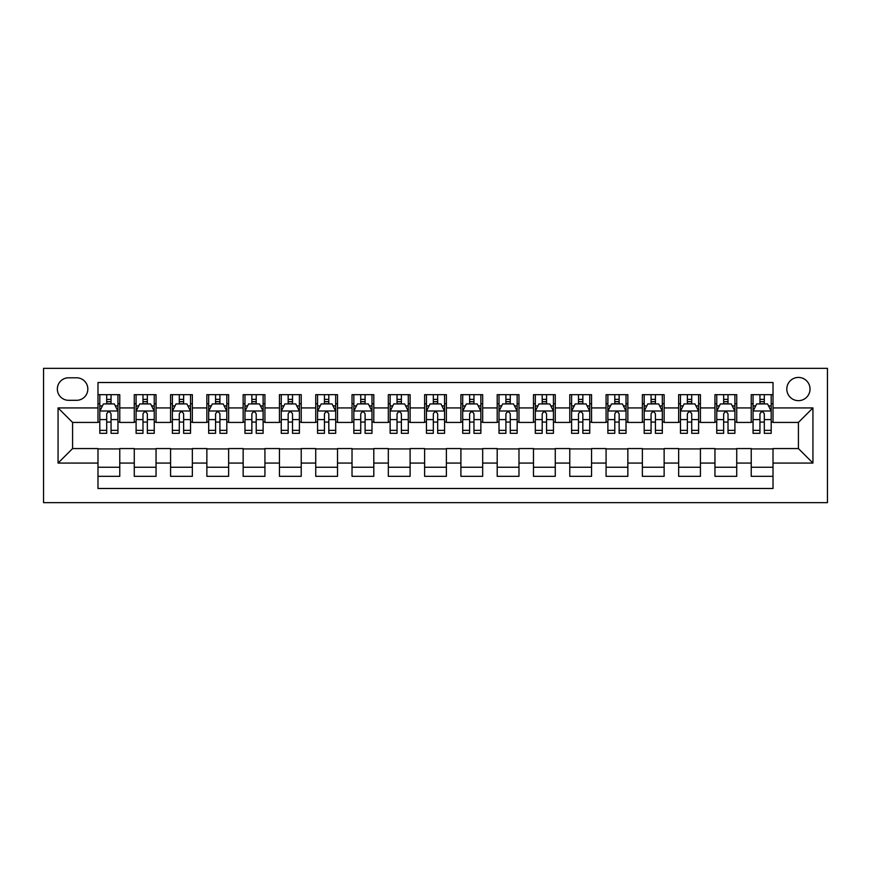 <?xml version="1.0" encoding="UTF-8"?>
<svg xmlns="http://www.w3.org/2000/svg" width="871" height="871" viewBox="0 0 871 871"><rect width="100%" height="100%" fill="white"/><g stroke="black" fill="none" stroke-linecap="round" stroke-linejoin="round"><path stroke-width="1.31" d="M798.413 377.437A11.617 11.617 0 0 0 786.807 389.043A11.617 11.617 0 0 0 798.413 400.66A11.617 11.617 0 0 0 810.03 389.043A11.617 11.617 0 0 0 798.413 377.437M43.55 502.643L827.45 502.643L827.45 368.357L43.55 368.357L43.55 502.643M773.013 394.672L751.238 394.672L751.238 407.922L736.724 407.922L736.724 422.435L751.238 422.435L751.238 407.922M736.724 407.922L736.724 394.672L714.949 394.672L714.949 407.922L700.426 407.922L700.426 422.435L714.949 422.435L714.949 407.922M700.426 407.922L700.426 394.672L678.651 394.672L678.651 407.922L664.138 407.922L664.138 422.435L678.651 422.435L678.651 407.922M664.138 407.922L664.138 394.672L642.363 394.672L642.363 407.922L627.849 407.922L627.849 422.435L642.363 422.435L642.363 407.922M627.849 407.922L627.849 394.672L606.074 394.672L606.074 407.922L591.551 407.922L591.551 422.435L606.074 422.435L606.074 407.922M591.551 407.922L591.551 394.672L569.776 394.672L569.776 407.922L555.263 407.922L555.263 422.435L569.776 422.435L569.776 407.922M555.263 407.922L555.263 394.672L533.488 394.672L533.488 407.922L518.974 407.922L518.974 422.435L533.488 422.435L533.488 407.922M518.974 407.922L518.974 394.672L497.199 394.672L497.199 407.922L482.676 407.922L482.676 422.435L497.199 422.435L497.199 407.922M482.676 407.922L482.676 394.672L460.901 394.672L460.901 407.922L446.388 407.922L446.388 422.435L460.901 422.435L460.901 407.922M446.388 407.922L446.388 394.672L424.613 394.672L424.613 407.922L410.099 407.922L410.099 422.435L424.613 422.435L424.613 407.922M410.099 407.922L410.099 394.672L388.324 394.672L388.324 407.922L373.801 407.922L373.801 422.435L388.324 422.435L388.324 407.922M373.801 407.922L373.801 394.672L352.026 394.672L352.026 407.922L337.513 407.922L337.513 422.435L352.026 422.435L352.026 407.922M337.513 407.922L337.513 394.672L315.738 394.672L315.738 407.922L301.224 407.922L301.224 422.435L315.738 422.435L315.738 407.922M301.224 407.922L301.224 394.672L279.449 394.672L279.449 407.922L264.926 407.922L264.926 422.435L279.449 422.435L279.449 407.922M264.926 407.922L264.926 394.672L243.151 394.672L243.151 407.922L228.638 407.922L228.638 422.435L243.151 422.435L243.151 407.922M228.638 407.922L228.638 394.672L206.863 394.672L206.863 407.922L192.349 407.922L192.349 422.435L206.863 422.435L206.863 407.922M192.349 407.922L192.349 394.672L170.574 394.672L170.574 407.922L156.051 407.922L156.051 422.435L170.574 422.435L170.574 407.922M156.051 407.922L156.051 394.672L134.276 394.672L134.276 422.435L119.763 422.435L119.763 394.672L97.988 394.672M97.988 476.328L119.763 476.328L119.763 448.565L134.276 448.565L134.276 476.328L156.051 476.328L156.051 448.565L170.574 448.565L170.574 463.078L156.051 463.078M170.574 463.078L170.574 476.328L192.349 476.328L192.349 448.565L206.863 448.565L206.863 463.078L192.349 463.078M206.863 463.078L206.863 476.328L228.638 476.328L228.638 448.565L243.151 448.565L243.151 463.078L228.638 463.078M243.151 463.078L243.151 476.328L264.926 476.328L264.926 448.565L279.449 448.565L279.449 463.078L264.926 463.078M279.449 463.078L279.449 476.328L301.224 476.328L301.224 448.565L315.738 448.565L315.738 463.078L301.224 463.078M315.738 463.078L315.738 476.328L337.513 476.328L337.513 448.565L352.026 448.565L352.026 463.078L337.513 463.078M352.026 463.078L352.026 476.328L373.801 476.328L373.801 448.565L388.324 448.565L388.324 463.078L373.801 463.078M388.324 463.078L388.324 476.328L410.099 476.328L410.099 448.565L424.613 448.565L424.613 463.078L410.099 463.078M424.613 463.078L424.613 476.328L446.388 476.328L446.388 448.565L460.901 448.565L460.901 463.078L446.388 463.078M460.901 463.078L460.901 476.328L482.676 476.328L482.676 448.565L497.199 448.565L497.199 463.078L482.676 463.078M497.199 463.078L497.199 476.328L518.974 476.328L518.974 448.565L533.488 448.565L533.488 463.078L518.974 463.078M533.488 463.078L533.488 476.328L555.263 476.328L555.263 448.565L569.776 448.565L569.776 463.078L555.263 463.078M569.776 463.078L569.776 476.328L591.551 476.328L591.551 448.565L606.074 448.565L606.074 463.078L591.551 463.078M606.074 463.078L606.074 476.328L627.849 476.328L627.849 448.565L642.363 448.565L642.363 463.078L627.849 463.078M642.363 463.078L642.363 476.328L664.138 476.328L664.138 448.565L678.651 448.565L678.651 463.078L664.138 463.078M678.651 463.078L678.651 476.328L700.426 476.328L700.426 448.565L714.949 448.565L714.949 463.078L700.426 463.078M714.949 463.078L714.949 476.328L736.724 476.328L736.724 448.565L751.238 448.565L751.238 463.078L736.724 463.078M68.591 400.301L76.572 400.301A11.247 11.247 0 0 0 87.829 389.043A11.247 11.247 0 0 0 76.572 377.796L68.591 377.796A11.247 11.247 0 0 0 57.344 389.043A11.247 11.247 0 0 0 68.591 400.301M773.013 407.922L773.013 382.511L97.988 382.511L97.988 422.435L72.587 422.435L72.587 448.565L97.988 448.565L97.988 488.489L773.013 488.489L773.013 448.565L798.413 448.565L798.413 422.435L773.013 422.435L773.013 407.922L812.937 407.922L812.937 463.078L773.013 463.078M97.988 463.078L58.063 463.078L58.063 407.922L97.988 407.922M751.238 463.078L751.238 476.328L773.013 476.328M97.988 403.741L99.806 403.741M106.698 403.741L111.053 403.741M117.944 403.741L119.763 403.741M97.988 422.076L99.806 422.076M106.698 422.076L111.053 422.076M117.944 422.076L119.763 422.076M97.988 448.924L119.763 448.924M97.988 467.259L119.763 467.259M134.276 422.076L136.094 422.076M142.986 422.076L147.341 422.076M154.243 422.076L156.051 422.076M134.276 403.741L136.094 403.741M142.986 403.741L147.341 403.741M154.243 403.741L156.051 403.741M134.276 448.924L156.051 448.924M134.276 467.259L156.051 467.259M170.574 448.924L192.349 448.924M170.574 467.259L192.349 467.259M170.574 403.741L172.382 403.741M179.284 403.741L183.639 403.741M190.531 403.741L192.349 403.741M170.574 422.076L172.382 422.076M179.284 422.076L183.639 422.076M190.531 422.076L192.349 422.076M206.863 448.924L228.638 448.924M206.863 467.259L228.638 467.259M206.863 403.741L208.681 403.741M215.573 403.741L219.928 403.741M226.819 403.741L228.638 403.741M206.863 422.076L208.681 422.076M215.573 422.076L219.928 422.076M226.819 422.076L228.638 422.076M243.151 448.924L264.926 448.924M243.151 467.259L264.926 467.259M243.151 403.741L244.969 403.741M251.861 403.741L256.216 403.741M263.118 403.741L264.926 403.741M243.151 422.076L244.969 422.076M251.861 422.076L256.216 422.076M263.118 422.076L264.926 422.076M279.449 448.924L301.224 448.924M279.449 467.259L301.224 467.259M279.449 403.741L281.257 403.741M288.159 403.741L292.514 403.741M299.406 403.741L301.224 403.741M279.449 422.076L281.257 422.076M288.159 422.076L292.514 422.076M299.406 422.076L301.224 422.076M315.738 448.924L337.513 448.924M315.738 467.259L337.513 467.259M315.738 403.741L317.556 403.741M324.448 403.741L328.803 403.741M335.694 403.741L337.513 403.741M315.738 422.076L317.556 422.076M324.448 422.076L328.803 422.076M335.694 422.076L337.513 422.076M352.026 448.924L373.801 448.924M352.026 467.259L373.801 467.259M352.026 403.741L353.844 403.741M360.736 403.741L365.091 403.741M371.993 403.741L373.801 403.741M352.026 422.076L353.844 422.076M360.736 422.076L365.091 422.076M371.993 422.076L373.801 422.076M388.324 448.924L410.099 448.924M388.324 467.259L410.099 467.259M388.324 403.741L390.132 403.741M397.034 403.741L401.389 403.741M408.281 403.741L410.099 403.741M388.324 422.076L390.132 422.076M397.034 422.076L401.389 422.076M408.281 422.076L410.099 422.076M424.613 448.924L446.388 448.924M424.613 467.259L446.388 467.259M424.613 403.741L426.431 403.741M433.323 403.741L437.678 403.741M444.569 403.741L446.388 403.741M424.613 422.076L426.431 422.076M433.323 422.076L437.678 422.076M444.569 422.076L446.388 422.076M460.901 448.924L482.676 448.924M460.901 467.259L482.676 467.259M460.901 403.741L462.719 403.741M469.611 403.741L473.966 403.741M480.868 403.741L482.676 403.741M460.901 422.076L462.719 422.076M469.611 422.076L473.966 422.076M480.868 422.076L482.676 422.076M497.199 448.924L518.974 448.924M497.199 467.259L518.974 467.259M497.199 403.741L499.007 403.741M505.909 403.741L510.264 403.741M517.156 403.741L518.974 403.741M497.199 422.076L499.007 422.076M505.909 422.076L510.264 422.076M517.156 422.076L518.974 422.076M533.488 448.924L555.263 448.924M533.488 467.259L555.263 467.259M533.488 403.741L535.306 403.741M542.198 403.741L546.553 403.741M553.444 403.741L555.263 403.741M533.488 422.076L535.306 422.076M542.198 422.076L546.553 422.076M553.444 422.076L555.263 422.076M569.776 448.924L591.551 448.924M569.776 467.259L591.551 467.259M569.776 403.741L571.594 403.741M578.486 403.741L582.841 403.741M589.743 403.741L591.551 403.741M569.776 422.076L571.594 422.076M578.486 422.076L582.841 422.076M589.743 422.076L591.551 422.076M606.074 448.924L627.849 448.924M606.074 467.259L627.849 467.259M606.074 403.741L607.882 403.741M614.784 403.741L619.139 403.741M626.031 403.741L627.849 403.741M606.074 422.076L607.882 422.076M614.784 422.076L619.139 422.076M626.031 422.076L627.849 422.076M642.363 448.924L664.138 448.924M642.363 467.259L664.138 467.259M642.363 403.741L644.181 403.741M651.073 403.741L655.428 403.741M662.319 403.741L664.138 403.741M642.363 422.076L644.181 422.076M651.073 422.076L655.428 422.076M662.319 422.076L664.138 422.076M678.651 448.924L700.426 448.924M678.651 467.259L700.426 467.259M678.651 403.741L680.469 403.741M687.361 403.741L691.716 403.741M698.618 403.741L700.426 403.741M678.651 422.076L680.469 422.076M687.361 422.076L691.716 422.076M698.618 422.076L700.426 422.076M714.949 448.924L736.724 448.924M714.949 467.259L736.724 467.259M714.949 403.741L716.757 403.741M723.659 403.741L728.014 403.741M734.906 403.741L736.724 403.741M714.949 422.076L716.757 422.076M723.659 422.076L728.014 422.076M734.906 422.076L736.724 422.076M751.238 448.924L773.013 448.924M751.238 467.259L773.013 467.259M751.238 403.741L753.056 403.741M759.948 403.741L764.303 403.741M771.194 403.741L773.013 403.741M751.238 422.076L753.056 422.076M759.948 422.076L764.303 422.076M771.194 422.076L773.013 422.076M72.587 422.435L58.063 407.922M72.587 448.565L58.063 463.078M812.937 407.922L798.413 422.435M812.937 463.078L798.413 448.565M111.053 399.386L106.698 399.386M117.944 430.361L111.053 430.361L111.053 433.323L117.944 433.323L117.944 411.188L114.319 403.926L103.431 403.926L99.806 411.188L99.806 433.323L106.698 433.323L106.698 430.361L99.806 430.361M99.806 411.188L99.806 394.672M117.944 411.188L117.944 394.672M106.698 403.926L106.698 394.672M111.053 394.672L111.053 403.926M111.053 430.361L111.053 413.91C109.604 411.112 108.156 411.112 106.698 413.91L106.698 430.361M147.341 399.386L142.986 399.386M154.243 430.361L147.341 430.361L147.341 433.323L154.243 433.323L154.243 411.188L150.607 403.926L139.719 403.926L136.094 411.188L136.094 433.323L142.986 433.323L142.986 430.361L136.094 430.361M136.094 411.188L136.094 394.672M154.243 411.188L154.243 394.672M142.986 403.926L142.986 394.672M147.341 394.672L147.341 403.926M147.341 430.361L147.341 413.91C145.893 411.112 144.444 411.112 142.986 413.91L142.986 430.361M183.639 399.386L179.284 399.386M190.531 430.361L183.639 430.361L183.639 433.323L190.531 433.323L190.531 411.188L186.906 403.926L176.018 403.926L172.382 411.188L172.382 433.323L179.284 433.323L179.284 430.361L172.382 430.361M172.382 411.188L172.382 394.672M190.531 411.188L190.531 394.672M179.284 403.926L179.284 394.672M183.639 394.672L183.639 403.926M183.639 430.361L183.639 413.91C182.191 411.112 180.733 411.112 179.284 413.91L179.284 430.361M219.928 399.386L215.573 399.386M226.819 430.361L219.928 430.361L219.928 433.323L226.819 433.323L226.819 411.188L223.194 403.926L212.306 403.926L208.681 411.188L208.681 433.323L215.573 433.323L215.573 430.361L208.681 430.361M208.681 411.188L208.681 394.672M226.819 411.188L226.819 394.672M215.573 403.926L215.573 394.672M219.928 394.672L219.928 403.926M219.928 430.361L219.928 413.91C218.479 411.112 217.031 411.112 215.573 413.91L215.573 430.361M256.216 399.386L251.861 399.386M263.118 430.361L256.216 430.361L256.216 433.323L263.118 433.323L263.118 411.188L259.482 403.926L248.594 403.926L244.969 411.188L244.969 433.323L251.861 433.323L251.861 430.361L244.969 430.361M244.969 411.188L244.969 394.672M263.118 411.188L263.118 394.672M251.861 403.926L251.861 394.672M256.216 394.672L256.216 403.926M256.216 430.361L256.216 413.91C254.768 411.112 253.319 411.112 251.861 413.91L251.861 430.361M292.514 399.386L288.159 399.386M299.406 430.361L292.514 430.361L292.514 433.323L299.406 433.323L299.406 411.188L295.781 403.926L284.893 403.926L281.257 411.188L281.257 433.323L288.159 433.323L288.159 430.361L281.257 430.361M281.257 411.188L281.257 394.672M299.406 411.188L299.406 394.672M288.159 403.926L288.159 394.672M292.514 394.672L292.514 403.926M292.514 430.361L292.514 413.91C291.066 411.112 289.608 411.112 288.159 413.91L288.159 430.361M328.803 399.386L324.448 399.386M335.694 430.361L328.803 430.361L328.803 433.323L335.694 433.323L335.694 411.188L332.069 403.926L321.181 403.926L317.556 411.188L317.556 433.323L324.448 433.323L324.448 430.361L317.556 430.361M317.556 411.188L317.556 394.672M335.694 411.188L335.694 394.672M324.448 403.926L324.448 394.672M328.803 394.672L328.803 403.926M328.803 430.361L328.803 413.91C327.354 411.112 325.906 411.112 324.448 413.91L324.448 430.361M365.091 399.386L360.736 399.386M371.993 430.361L365.091 430.361L365.091 433.323L371.993 433.323L371.993 411.188L368.357 403.926L357.469 403.926L353.844 411.188L353.844 433.323L360.736 433.323L360.736 430.361L353.844 430.361M353.844 411.188L353.844 394.672M371.993 411.188L371.993 394.672M360.736 403.926L360.736 394.672M365.091 394.672L365.091 403.926M365.091 430.361L365.091 413.91C363.643 411.112 362.194 411.112 360.736 413.91L360.736 430.361M401.389 399.386L397.034 399.386M408.281 430.361L401.389 430.361L401.389 433.323L408.281 433.323L408.281 411.188L404.656 403.926L393.768 403.926L390.132 411.188L390.132 433.323L397.034 433.323L397.034 430.361L390.132 430.361M390.132 411.188L390.132 394.672M408.281 411.188L408.281 394.672M397.034 403.926L397.034 394.672M401.389 394.672L401.389 403.926M401.389 430.361L401.389 413.91C399.941 411.112 398.483 411.112 397.034 413.91L397.034 430.361M437.678 399.386L433.323 399.386M444.569 430.361L437.678 430.361L437.678 433.323L444.569 433.323L444.569 411.188L440.944 403.926L430.056 403.926L426.431 411.188L426.431 433.323L433.323 433.323L433.323 430.361L426.431 430.361M426.431 411.188L426.431 394.672M444.569 411.188L444.569 394.672M433.323 403.926L433.323 394.672M437.678 394.672L437.678 403.926M437.678 430.361L437.678 413.91C436.229 411.112 434.781 411.112 433.323 413.91L433.323 430.361M473.966 399.386L469.611 399.386M480.868 430.361L473.966 430.361L473.966 433.323L480.868 433.323L480.868 411.188L477.232 403.926L466.344 403.926L462.719 411.188L462.719 433.323L469.611 433.323L469.611 430.361L462.719 430.361M462.719 411.188L462.719 394.672M480.868 411.188L480.868 394.672M469.611 403.926L469.611 394.672M473.966 394.672L473.966 403.926M473.966 430.361L473.966 413.91C472.518 411.112 471.069 411.112 469.611 413.91L469.611 430.361M510.264 399.386L505.909 399.386M517.156 430.361L510.264 430.361L510.264 433.323L517.156 433.323L517.156 411.188L513.531 403.926L502.643 403.926L499.007 411.188L499.007 433.323L505.909 433.323L505.909 430.361L499.007 430.361M499.007 411.188L499.007 394.672M517.156 411.188L517.156 394.672M505.909 403.926L505.909 394.672M510.264 394.672L510.264 403.926M510.264 430.361L510.264 413.91C508.816 411.112 507.358 411.112 505.909 413.91L505.909 430.361M546.553 399.386L542.198 399.386M553.444 430.361L546.553 430.361L546.553 433.323L553.444 433.323L553.444 411.188L549.819 403.926L538.931 403.926L535.306 411.188L535.306 433.323L542.198 433.323L542.198 430.361L535.306 430.361M535.306 411.188L535.306 394.672M553.444 411.188L553.444 394.672M542.198 403.926L542.198 394.672M546.553 394.672L546.553 403.926M546.553 430.361L546.553 413.91C545.104 411.112 543.656 411.112 542.198 413.91L542.198 430.361M582.841 399.386L578.486 399.386M589.743 430.361L582.841 430.361L582.841 433.323L589.743 433.323L589.743 411.188L586.107 403.926L575.219 403.926L571.594 411.188L571.594 433.323L578.486 433.323L578.486 430.361L571.594 430.361M571.594 411.188L571.594 394.672M589.743 411.188L589.743 394.672M578.486 403.926L578.486 394.672M582.841 394.672L582.841 403.926M582.841 430.361L582.841 413.91C581.393 411.112 579.944 411.112 578.486 413.91L578.486 430.361M619.139 399.386L614.784 399.386M626.031 430.361L619.139 430.361L619.139 433.323L626.031 433.323L626.031 411.188L622.406 403.926L611.518 403.926L607.882 411.188L607.882 433.323L614.784 433.323L614.784 430.361L607.882 430.361M607.882 411.188L607.882 394.672M626.031 411.188L626.031 394.672M614.784 403.926L614.784 394.672M619.139 394.672L619.139 403.926M619.139 430.361L619.139 413.91C617.691 411.112 616.233 411.112 614.784 413.91L614.784 430.361M655.428 399.386L651.073 399.386M662.319 430.361L655.428 430.361L655.428 433.323L662.319 433.323L662.319 411.188L658.694 403.926L647.806 403.926L644.181 411.188L644.181 433.323L651.073 433.323L651.073 430.361L644.181 430.361M644.181 411.188L644.181 394.672M662.319 411.188L662.319 394.672M651.073 403.926L651.073 394.672M655.428 394.672L655.428 403.926M655.428 430.361L655.428 413.91C653.979 411.112 652.531 411.112 651.073 413.91L651.073 430.361M691.716 399.386L687.361 399.386M698.618 430.361L691.716 430.361L691.716 433.323L698.618 433.323L698.618 411.188L694.982 403.926L684.094 403.926L680.469 411.188L680.469 433.323L687.361 433.323L687.361 430.361L680.469 430.361M680.469 411.188L680.469 394.672M698.618 411.188L698.618 394.672M687.361 403.926L687.361 394.672M691.716 394.672L691.716 403.926M691.716 430.361L691.716 413.91C690.268 411.112 688.819 411.112 687.361 413.91L687.361 430.361M728.014 399.386L723.659 399.386M734.906 430.361L728.014 430.361L728.014 433.323L734.906 433.323L734.906 411.188L731.281 403.926L720.393 403.926L716.757 411.188L716.757 433.323L723.659 433.323L723.659 430.361L716.757 430.361M716.757 411.188L716.757 394.672M734.906 411.188L734.906 394.672M723.659 403.926L723.659 394.672M728.014 394.672L728.014 403.926M728.014 430.361L728.014 413.91C726.566 411.112 725.108 411.112 723.659 413.91L723.659 430.361M764.303 399.386L759.948 399.386M771.194 430.361L764.303 430.361L764.303 433.323L771.194 433.323L771.194 411.188L767.569 403.926L756.681 403.926L753.056 411.188L753.056 433.323L759.948 433.323L759.948 430.361L753.056 430.361M753.056 411.188L753.056 394.672M771.194 411.188L771.194 394.672M759.948 403.926L759.948 394.672M764.303 394.672L764.303 403.926M764.303 430.361L764.303 413.91C762.854 411.112 761.406 411.112 759.948 413.91L759.948 430.361M134.276 463.078L119.763 463.078M134.276 407.922L119.763 407.922M117.857 411.003L99.893 411.003M99.806 405.919L102.43 405.919M115.32 405.919L117.944 405.919M106.698 419.593L99.806 419.593M117.944 419.593L111.053 419.593M111.053 401.694L106.698 401.694M154.145 411.003L136.181 411.003M136.094 405.919L138.729 405.919M151.608 405.919L154.243 405.919M142.986 419.593L136.094 419.593M154.243 419.593L147.341 419.593M147.341 401.694L142.986 401.694M190.444 411.003L172.48 411.003M172.382 405.919L175.017 405.919M187.896 405.919L190.531 405.919M179.284 419.593L172.382 419.593M190.531 419.593L183.639 419.593M183.639 401.694L179.284 401.694M226.732 411.003L208.768 411.003M208.681 405.919L211.305 405.919M224.195 405.919L226.819 405.919M215.573 419.593L208.681 419.593M226.819 419.593L219.928 419.593M219.928 401.694L215.573 401.694M263.02 411.003L245.056 411.003M244.969 405.919L247.604 405.919M260.483 405.919L263.118 405.919M251.861 419.593L244.969 419.593M263.118 419.593L256.216 419.593M256.216 401.694L251.861 401.694M299.319 411.003L281.355 411.003M281.257 405.919L283.892 405.919M296.771 405.919L299.406 405.919M288.159 419.593L281.257 419.593M299.406 419.593L292.514 419.593M292.514 401.694L288.159 401.694M335.607 411.003L317.643 411.003M317.556 405.919L320.18 405.919M333.07 405.919L335.694 405.919M324.448 419.593L317.556 419.593M335.694 419.593L328.803 419.593M328.803 401.694L324.448 401.694M371.895 411.003L353.931 411.003M353.844 405.919L356.479 405.919M369.358 405.919L371.993 405.919M360.736 419.593L353.844 419.593M371.993 419.593L365.091 419.593M365.091 401.694L360.736 401.694M408.194 411.003L390.23 411.003M390.132 405.919L392.767 405.919M405.646 405.919L408.281 405.919M397.034 419.593L390.132 419.593M408.281 419.593L401.389 419.593M401.389 401.694L397.034 401.694M444.482 411.003L426.518 411.003M426.431 405.919L429.055 405.919M441.945 405.919L444.569 405.919M433.323 419.593L426.431 419.593M444.569 419.593L437.678 419.593M437.678 401.694L433.323 401.694M480.77 411.003L462.806 411.003M462.719 405.919L465.354 405.919M478.233 405.919L480.868 405.919M469.611 419.593L462.719 419.593M480.868 419.593L473.966 419.593M473.966 401.694L469.611 401.694M517.069 411.003L499.105 411.003M499.007 405.919L501.642 405.919M514.521 405.919L517.156 405.919M505.909 419.593L499.007 419.593M517.156 419.593L510.264 419.593M510.264 401.694L505.909 401.694M553.357 411.003L535.393 411.003M535.306 405.919L537.93 405.919M550.82 405.919L553.444 405.919M542.198 419.593L535.306 419.593M553.444 419.593L546.553 419.593M546.553 401.694L542.198 401.694M589.645 411.003L571.681 411.003M571.594 405.919L574.229 405.919M587.108 405.919L589.743 405.919M578.486 419.593L571.594 419.593M589.743 419.593L582.841 419.593M582.841 401.694L578.486 401.694M625.944 411.003L607.98 411.003M607.882 405.919L610.517 405.919M623.396 405.919L626.031 405.919M614.784 419.593L607.882 419.593M626.031 419.593L619.139 419.593M619.139 401.694L614.784 401.694M662.232 411.003L644.268 411.003M644.181 405.919L646.805 405.919M659.695 405.919L662.319 405.919M651.073 419.593L644.181 419.593M662.319 419.593L655.428 419.593M655.428 401.694L651.073 401.694M698.52 411.003L680.556 411.003M680.469 405.919L683.104 405.919M695.983 405.919L698.618 405.919M687.361 419.593L680.469 419.593M698.618 419.593L691.716 419.593M691.716 401.694L687.361 401.694M734.819 411.003L716.855 411.003M716.757 405.919L719.392 405.919M732.271 405.919L734.906 405.919M723.659 419.593L716.757 419.593M734.906 419.593L728.014 419.593M728.014 401.694L723.659 401.694M771.107 411.003L753.143 411.003M753.056 405.919L755.68 405.919M768.57 405.919L771.194 405.919M759.948 419.593L753.056 419.593M771.194 419.593L764.303 419.593M764.303 401.694L759.948 401.694"/></g></svg>
